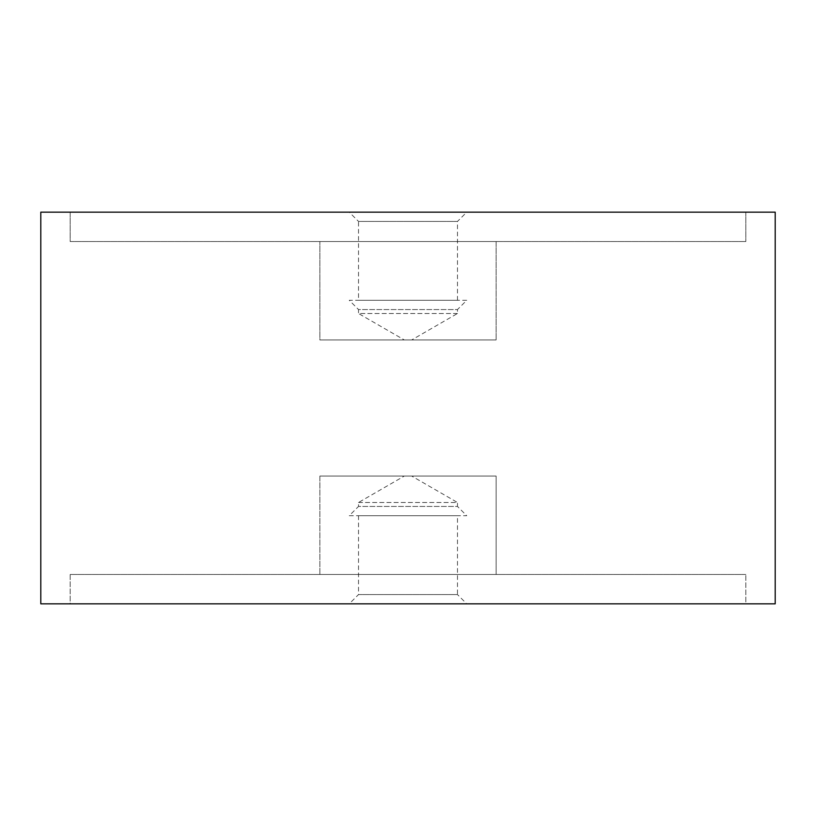 <?xml version="1.0" encoding="UTF-8"?>
<svg xmlns="http://www.w3.org/2000/svg" width="816" height="816" viewBox="0 0 816 816"><rect width="100%" height="100%" fill="white"/><g stroke="black" fill="none" stroke-linecap="round" stroke-linejoin="round"><path stroke-width="0.61" stroke-dasharray="4.08 3.06" d="M40.8 603.84L775.2 603.84M775.2 212.16L40.8 212.16M745.824 603.84L70.176 603.84L70.176 574.464L745.824 574.464L70.176 574.464L70.176 603.84L745.824 603.84L745.824 574.464L745.824 603.84L70.176 603.84L745.824 603.84M70.176 241.536L745.824 241.536L70.176 241.536L70.176 212.16L745.824 212.16L745.824 241.536L745.824 212.16L70.176 212.16L70.176 241.536L745.824 241.536L70.176 241.536M496.128 574.464L319.872 574.464L319.872 476.054L496.128 476.054L319.872 476.054L319.872 574.464L496.128 574.464L496.128 476.054L496.128 574.464L319.872 574.464L496.128 574.464M319.872 339.946L496.128 339.946L319.872 339.946L319.872 241.536L496.128 241.536L496.128 339.946L496.128 241.536L319.872 241.536L319.872 339.946L496.128 339.946L319.872 339.946M745.824 574.464L70.176 574.464L745.824 574.464M496.128 476.054L319.872 476.054L496.128 476.054M358.52 502.493L457.48 502.493L411.682 476.054L404.318 476.054L358.52 502.493L358.52 506.44L457.48 506.44L457.48 502.493L358.52 502.493M349.248 515.712L466.752 515.712L457.48 506.44L358.52 506.44L349.248 515.712L466.752 515.712M358.52 515.712L358.52 594.568L457.48 594.568L457.48 515.712L358.52 515.712L457.48 515.712M349.248 603.84L466.752 603.84L457.48 594.568L358.52 594.568L349.248 603.84L466.752 603.84M404.318 476.054L411.682 476.054M745.824 212.16L70.176 212.16L745.824 212.16M496.128 241.536L319.872 241.536L496.128 241.536M457.48 313.507L358.52 313.507L404.318 339.946L411.682 339.946L457.48 313.507L457.48 309.56L358.52 309.56L358.52 313.507L457.48 313.507M466.752 300.288L349.248 300.288L358.52 309.56L457.48 309.56L466.752 300.288L349.248 300.288M457.48 300.288L457.48 221.432L358.52 221.432L358.52 300.288L457.48 300.288L358.52 300.288M466.752 212.16L349.248 212.16L358.52 221.432L457.48 221.432L466.752 212.16L349.248 212.16M411.682 339.946L404.318 339.946"/><path stroke-width="1.22" d="M775.2 603.84L775.2 212.16L40.8 212.16L40.8 603.84L775.2 603.84"/></g></svg>
